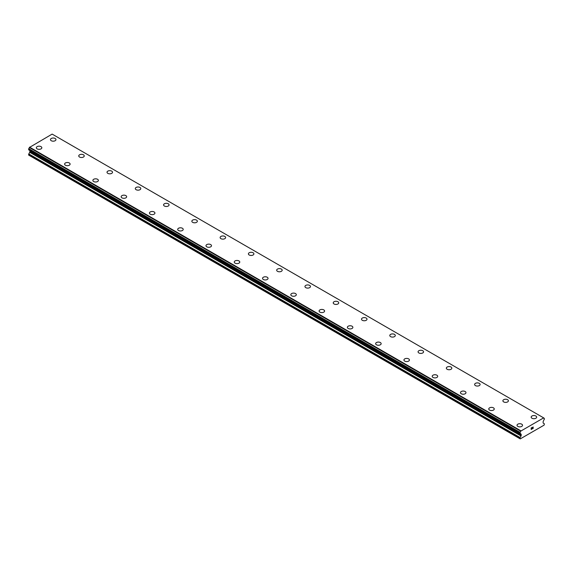 <?xml version="1.0" encoding="UTF-8"?>
<svg xmlns="http://www.w3.org/2000/svg" width="573" height="573" viewBox="0 0 573 573"><rect width="100%" height="100%" fill="white"/><g stroke="black" fill="none" stroke-linecap="round" stroke-linejoin="round"><path stroke-width="0.86" d="M50.467 139.597A2.75 1.59 180 0 1 52.164 138.129A2.75 1.59 180 0 1 55.158 138.473A2.75 1.59 180 0 1 55.968 139.597A2.75 1.59 180 0 1 54.27 141.065A2.75 1.59 180 0 1 51.269 140.722A2.75 1.59 180 0 1 50.467 139.597A2.75 1.59 180 0 1 52.164 138.136A2.75 1.59 180 0 1 55.158 138.48A2.75 1.59 180 0 1 55.968 139.597M83.436 154.803A2.75 1.59 180 0 1 84.238 155.92A2.75 1.59 180 0 1 82.548 157.389A2.75 1.59 180 0 1 79.547 157.045A2.75 1.59 180 0 1 78.745 155.92A2.75 1.59 180 0 1 80.442 154.459A2.75 1.59 180 0 1 83.436 154.803M78.745 155.92A2.75 1.59 180 0 1 80.442 154.452A2.75 1.59 180 0 1 83.436 154.796A2.75 1.59 180 0 1 84.245 155.92M107.022 172.244A2.75 1.59 180 0 1 108.72 170.783A2.75 1.59 180 0 1 111.714 171.126A2.75 1.59 180 0 1 112.516 172.251A2.75 1.59 180 0 1 110.818 173.712A2.75 1.59 180 0 1 107.824 173.368A2.75 1.59 180 0 1 107.022 172.244A2.75 1.59 180 0 1 108.72 170.783A2.75 1.59 180 0 1 111.714 171.126A2.75 1.59 180 0 1 112.516 172.244M135.3 188.574A2.75 1.59 180 0 1 136.997 187.106A2.75 1.59 180 0 1 139.991 187.45A2.75 1.59 180 0 1 140.793 188.574A2.75 1.59 180 0 1 139.096 190.043A2.75 1.59 180 0 1 136.102 189.692A2.75 1.59 180 0 1 135.3 188.574A2.75 1.59 180 0 1 136.997 187.113A2.75 1.59 180 0 1 139.991 187.457A2.75 1.59 180 0 1 140.793 188.574M163.577 204.898A2.75 1.59 180 0 1 165.268 203.429A2.75 1.59 180 0 1 168.269 203.773A2.75 1.59 180 0 1 169.071 204.898A2.75 1.59 180 0 1 167.373 206.366A2.75 1.59 180 0 1 164.379 206.022A2.75 1.59 180 0 1 163.577 204.898A2.75 1.59 180 0 1 165.275 203.436A2.75 1.59 180 0 1 168.269 203.78A2.75 1.59 180 0 1 169.071 204.898M191.848 221.221A2.75 1.59 180 0 1 193.545 219.76A2.75 1.59 180 0 1 196.546 220.104A2.75 1.59 180 0 1 197.348 221.228A2.75 1.59 180 0 1 195.651 222.689A2.75 1.59 180 0 1 192.657 222.345A2.75 1.59 180 0 1 191.848 221.221A2.75 1.59 180 0 1 193.552 219.76A2.75 1.59 180 0 1 196.546 220.104A2.75 1.59 180 0 1 197.348 221.221M220.125 237.551A2.75 1.59 180 0 1 221.823 236.083A2.75 1.59 180 0 1 224.824 236.427A2.75 1.59 180 0 1 225.626 237.551A2.75 1.59 180 0 1 223.928 239.013A2.75 1.59 180 0 1 220.934 238.669A2.75 1.59 180 0 1 220.125 237.551A2.75 1.59 180 0 1 221.83 236.083A2.75 1.59 180 0 1 224.824 236.434A2.75 1.59 180 0 1 225.626 237.551M248.403 253.875A2.75 1.59 180 0 1 250.1 252.406A2.75 1.59 180 0 1 253.101 252.75A2.75 1.59 180 0 1 253.903 253.875A2.75 1.59 180 0 1 252.206 255.343A2.75 1.59 180 0 1 249.212 254.999A2.75 1.59 180 0 1 248.403 253.875A2.75 1.59 180 0 1 250.1 252.414A2.75 1.59 180 0 1 253.101 252.757A2.75 1.59 180 0 1 253.903 253.875M276.68 270.198A2.75 1.59 180 0 1 278.378 268.737A2.75 1.59 180 0 1 281.372 269.081A2.75 1.59 180 0 1 282.181 270.205A2.75 1.59 180 0 1 280.484 271.666A2.75 1.59 180 0 1 277.49 271.323A2.75 1.59 180 0 1 276.68 270.198A2.75 1.59 180 0 1 278.378 268.737A2.75 1.59 180 0 1 281.372 269.081A2.75 1.59 180 0 1 282.181 270.198M304.958 286.529A2.75 1.59 180 0 1 306.655 285.06A2.75 1.59 180 0 1 309.649 285.404A2.75 1.59 180 0 1 310.459 286.529A2.75 1.59 180 0 1 308.761 287.99A2.75 1.59 180 0 1 305.767 287.646A2.75 1.59 180 0 1 304.958 286.529A2.75 1.59 180 0 1 306.655 285.06A2.75 1.59 180 0 1 309.649 285.404A2.75 1.59 180 0 1 310.459 286.529M333.235 302.852A2.75 1.59 180 0 1 334.933 301.384A2.75 1.59 180 0 1 337.927 301.727A2.75 1.59 180 0 1 338.736 302.852A2.75 1.59 180 0 1 337.039 304.32A2.75 1.59 180 0 1 334.038 303.976A2.75 1.59 180 0 1 333.235 302.852A2.75 1.59 180 0 1 334.933 301.391A2.75 1.59 180 0 1 337.927 301.735A2.75 1.59 180 0 1 338.736 302.852M361.513 319.182A2.75 1.59 180 0 1 363.21 317.714A2.75 1.59 180 0 1 366.204 318.058A2.75 1.59 180 0 1 367.014 319.182M366.204 318.058A2.75 1.59 180 0 1 367.014 319.175A2.75 1.59 180 0 1 365.316 320.644A2.75 1.59 180 0 1 362.315 320.3A2.75 1.59 180 0 1 361.513 319.175A2.75 1.59 180 0 1 363.21 317.707A2.75 1.59 180 0 1 366.204 318.058M389.79 335.506A2.75 1.59 180 0 1 391.488 334.038A2.75 1.59 180 0 1 394.482 334.381A2.75 1.59 180 0 1 395.291 335.506A2.75 1.59 180 0 1 393.594 336.967A2.75 1.59 180 0 1 390.593 336.623A2.75 1.59 180 0 1 389.79 335.506A2.75 1.59 180 0 1 391.488 334.038A2.75 1.59 180 0 1 394.482 334.381A2.75 1.59 180 0 1 395.291 335.506M418.068 351.829A2.75 1.59 180 0 1 419.765 350.361A2.75 1.59 180 0 1 422.759 350.705A2.75 1.59 180 0 1 423.562 351.829A2.75 1.59 180 0 1 421.864 353.297A2.75 1.59 180 0 1 418.87 352.954A2.75 1.59 180 0 1 418.068 351.829A2.75 1.59 180 0 1 419.765 350.368A2.75 1.59 180 0 1 422.759 350.712A2.75 1.59 180 0 1 423.562 351.829M446.346 368.153A2.75 1.59 180 0 1 448.043 366.684A2.75 1.59 180 0 1 451.037 367.028A2.75 1.59 180 0 1 451.839 368.153A2.75 1.59 180 0 1 450.142 369.621A2.75 1.59 180 0 1 447.148 369.277A2.75 1.59 180 0 1 446.346 368.153A2.75 1.59 180 0 1 448.043 366.691A2.75 1.59 180 0 1 451.037 367.035A2.75 1.59 180 0 1 451.839 368.153M474.623 384.476A2.75 1.59 180 0 1 476.313 383.015A2.75 1.59 180 0 1 479.315 383.358A2.75 1.59 180 0 1 480.117 384.483A2.75 1.59 180 0 1 478.419 385.944A2.75 1.59 180 0 1 475.425 385.6A2.75 1.59 180 0 1 474.623 384.476A2.75 1.59 180 0 1 476.321 383.015A2.75 1.59 180 0 1 479.315 383.358A2.75 1.59 180 0 1 480.117 384.476M507.592 399.689A2.75 1.59 180 0 1 508.394 400.806A2.75 1.59 180 0 1 506.697 402.267A2.75 1.59 180 0 1 503.703 401.924A2.75 1.59 180 0 1 502.893 400.806A2.75 1.59 180 0 1 504.598 399.345A2.75 1.59 180 0 1 507.592 399.689M502.893 400.806A2.75 1.59 180 0 1 504.591 399.338A2.75 1.59 180 0 1 507.592 399.682A2.75 1.59 180 0 1 508.394 400.806M531.171 417.13A2.75 1.59 180 0 1 532.869 415.661A2.75 1.59 180 0 1 535.87 416.005A2.75 1.59 180 0 1 536.672 417.13A2.75 1.59 180 0 1 534.974 418.598A2.75 1.59 180 0 1 531.98 418.254A2.75 1.59 180 0 1 531.171 417.13A2.75 1.59 180 0 1 532.876 415.669A2.75 1.59 180 0 1 535.87 416.012A2.75 1.59 180 0 1 536.672 417.13M36.328 147.762A2.75 1.59 180 0 1 38.026 146.294A2.75 1.59 180 0 1 41.02 146.638A2.75 1.59 180 0 1 41.829 147.762A2.75 1.59 180 0 1 40.131 149.224A2.75 1.59 180 0 1 37.13 148.88A2.75 1.59 180 0 1 36.328 147.762A2.75 1.59 180 0 1 38.026 146.294A2.75 1.59 180 0 1 41.02 146.638A2.75 1.59 180 0 1 41.829 147.762M69.297 162.968A2.75 1.59 180 0 1 70.107 164.086A2.75 1.59 180 0 1 68.409 165.554A2.75 1.59 180 0 1 65.408 165.21A2.75 1.59 180 0 1 64.606 164.086A2.75 1.59 180 0 1 66.303 162.625A2.75 1.59 180 0 1 69.297 162.968M64.606 164.086A2.75 1.59 180 0 1 66.303 162.617A2.75 1.59 180 0 1 69.297 162.961A2.75 1.59 180 0 1 70.107 164.086M92.883 180.409A2.75 1.59 180 0 1 94.581 178.941A2.75 1.59 180 0 1 97.575 179.285A2.75 1.59 180 0 1 98.377 180.409A2.75 1.59 180 0 1 96.687 181.877A2.75 1.59 180 0 1 93.686 181.534A2.75 1.59 180 0 1 92.883 180.409A2.75 1.59 180 0 1 94.581 178.948A2.75 1.59 180 0 1 97.575 179.292A2.75 1.59 180 0 1 98.377 180.409M121.161 196.74A2.75 1.59 180 0 1 122.858 195.271A2.75 1.59 180 0 1 125.852 195.615A2.75 1.59 180 0 1 126.654 196.74M125.852 195.615A2.75 1.59 180 0 1 126.654 196.732A2.75 1.59 180 0 1 124.957 198.201A2.75 1.59 180 0 1 121.963 197.857A2.75 1.59 180 0 1 121.161 196.732A2.75 1.59 180 0 1 122.858 195.271A2.75 1.59 180 0 1 125.852 195.615M149.438 213.063A2.75 1.59 180 0 1 151.136 211.595A2.75 1.59 180 0 1 154.13 211.938A2.75 1.59 180 0 1 154.932 213.063A2.75 1.59 180 0 1 153.235 214.524A2.75 1.59 180 0 1 150.241 214.18A2.75 1.59 180 0 1 149.438 213.063A2.75 1.59 180 0 1 151.136 211.602A2.75 1.59 180 0 1 154.13 211.946A2.75 1.59 180 0 1 154.932 213.063M177.709 229.386A2.75 1.59 180 0 1 179.406 227.918A2.75 1.59 180 0 1 182.407 228.262A2.75 1.59 180 0 1 183.21 229.386A2.75 1.59 180 0 1 181.512 230.855A2.75 1.59 180 0 1 178.518 230.511A2.75 1.59 180 0 1 177.709 229.386A2.75 1.59 180 0 1 179.413 227.925A2.75 1.59 180 0 1 182.407 228.269A2.75 1.59 180 0 1 183.21 229.386M205.986 245.71A2.75 1.59 180 0 1 207.684 244.248A2.75 1.59 180 0 1 210.685 244.592A2.75 1.59 180 0 1 211.487 245.717A2.75 1.59 180 0 1 209.79 247.178A2.75 1.59 180 0 1 206.796 246.834A2.75 1.59 180 0 1 205.986 245.71A2.75 1.59 180 0 1 207.691 244.248A2.75 1.59 180 0 1 210.685 244.592A2.75 1.59 180 0 1 211.487 245.71M234.264 262.04A2.75 1.59 180 0 1 235.961 260.572A2.75 1.59 180 0 1 238.962 260.916A2.75 1.59 180 0 1 239.765 262.04A2.75 1.59 180 0 1 238.067 263.501A2.75 1.59 180 0 1 235.073 263.157A2.75 1.59 180 0 1 234.264 262.04A2.75 1.59 180 0 1 235.961 260.572A2.75 1.59 180 0 1 238.962 260.923A2.75 1.59 180 0 1 239.765 262.04M267.233 277.246A2.75 1.59 180 0 1 268.042 278.363A2.75 1.59 180 0 1 266.345 279.832A2.75 1.59 180 0 1 263.351 279.488A2.75 1.59 180 0 1 262.541 278.363A2.75 1.59 180 0 1 264.239 276.902A2.75 1.59 180 0 1 267.233 277.246M262.541 278.363A2.75 1.59 180 0 1 264.239 276.895A2.75 1.59 180 0 1 267.233 277.239A2.75 1.59 180 0 1 268.042 278.363M290.819 294.687A2.75 1.59 180 0 1 292.517 293.226A2.75 1.59 180 0 1 295.51 293.569A2.75 1.59 180 0 1 296.32 294.694A2.75 1.59 180 0 1 294.622 296.155A2.75 1.59 180 0 1 291.628 295.811A2.75 1.59 180 0 1 290.819 294.687A2.75 1.59 180 0 1 292.517 293.226A2.75 1.59 180 0 1 295.51 293.569A2.75 1.59 180 0 1 296.32 294.687M319.097 311.017A2.75 1.59 180 0 1 320.794 309.549A2.75 1.59 180 0 1 323.788 309.893A2.75 1.59 180 0 1 324.597 311.017A2.75 1.59 180 0 1 322.9 312.478A2.75 1.59 180 0 1 319.899 312.135A2.75 1.59 180 0 1 319.097 311.017A2.75 1.59 180 0 1 320.794 309.549A2.75 1.59 180 0 1 323.788 309.893A2.75 1.59 180 0 1 324.597 311.017M347.374 327.341A2.75 1.59 180 0 1 349.072 325.872A2.75 1.59 180 0 1 352.066 326.216A2.75 1.59 180 0 1 352.875 327.341A2.75 1.59 180 0 1 351.177 328.809A2.75 1.59 180 0 1 348.176 328.465A2.75 1.59 180 0 1 347.374 327.341A2.75 1.59 180 0 1 349.072 325.879A2.75 1.59 180 0 1 352.066 326.223A2.75 1.59 180 0 1 352.875 327.341M375.652 343.664A2.75 1.59 180 0 1 377.349 342.196A2.75 1.59 180 0 1 380.343 342.539A2.75 1.59 180 0 1 381.152 343.664A2.75 1.59 180 0 1 379.455 345.132A2.75 1.59 180 0 1 376.454 344.788A2.75 1.59 180 0 1 375.652 343.664A2.75 1.59 180 0 1 377.349 342.203A2.75 1.59 180 0 1 380.343 342.547A2.75 1.59 180 0 1 381.152 343.664M403.929 359.987A2.75 1.59 180 0 1 405.627 358.526A2.75 1.59 180 0 1 408.621 358.87A2.75 1.59 180 0 1 409.423 359.994A2.75 1.59 180 0 1 407.732 361.456A2.75 1.59 180 0 1 404.731 361.112A2.75 1.59 180 0 1 403.929 359.987A2.75 1.59 180 0 1 405.627 358.526A2.75 1.59 180 0 1 408.621 358.87A2.75 1.59 180 0 1 409.423 359.987M432.207 376.318A2.75 1.59 180 0 1 433.904 374.849A2.75 1.59 180 0 1 436.898 375.193A2.75 1.59 180 0 1 437.7 376.318A2.75 1.59 180 0 1 436.003 377.786A2.75 1.59 180 0 1 433.009 377.435A2.75 1.59 180 0 1 432.207 376.318A2.75 1.59 180 0 1 433.904 374.857A2.75 1.59 180 0 1 436.898 375.2A2.75 1.59 180 0 1 437.7 376.318M465.176 391.524A2.75 1.59 180 0 1 465.978 392.641A2.75 1.59 180 0 1 464.28 394.109A2.75 1.59 180 0 1 461.286 393.766A2.75 1.59 180 0 1 460.484 392.641A2.75 1.59 180 0 1 462.182 391.18A2.75 1.59 180 0 1 465.176 391.524M460.484 392.641A2.75 1.59 180 0 1 462.182 391.173A2.75 1.59 180 0 1 465.176 391.517A2.75 1.59 180 0 1 465.978 392.641M488.755 408.964A2.75 1.59 180 0 1 490.452 407.503A2.75 1.59 180 0 1 493.453 407.847A2.75 1.59 180 0 1 494.255 408.972A2.75 1.59 180 0 1 492.558 410.433A2.75 1.59 180 0 1 489.564 410.089A2.75 1.59 180 0 1 488.755 408.964A2.75 1.59 180 0 1 490.459 407.503A2.75 1.59 180 0 1 493.453 407.847A2.75 1.59 180 0 1 494.255 408.964M517.032 425.295A2.75 1.59 180 0 1 518.73 423.827A2.75 1.59 180 0 1 521.731 424.17A2.75 1.59 180 0 1 522.533 425.295A2.75 1.59 180 0 1 520.836 426.756A2.75 1.59 180 0 1 517.842 426.412A2.75 1.59 180 0 1 517.032 425.295A2.75 1.59 180 0 1 518.737 423.827A2.75 1.59 180 0 1 521.731 424.178A2.75 1.59 180 0 1 522.533 425.295M531.257 428.01L531.257 428.618L531.93 427.623L531.257 428.01M531.257 428.618L531.629 428.411L531.257 428.618M531.629 428.511L531.257 428.719L531.622 428.504M531.257 428.719L531.257 429.327L531.257 428.719M531.257 429.327L531.937 428.941L531.257 429.327M531.171 429.478L531.93 429.041L531.171 429.478L531.171 427.959L531.93 427.522M532.46 427.601L533.162 426.957M533.162 427.401L532.976 427.795L533.162 427.401M532.976 427.795L532.568 428.575L532.976 427.795M532.568 428.575L533.284 428.16L532.568 428.568M532.381 428.783L533.284 428.26L532.381 428.783L533.134 427.265L532.604 427.3L533.134 427.129M521.036 435.967A0.752 0.43 -60 0 0 521.186 435.444L521.186 434.441A0.752 0.43 -60 0 0 521.036 434.112A0.752 0.43 -60 0 1 521.036 434.112L520.721 433.911A1.182 0.68 -60 0 0 520.485 433.51A1.182 0.68 -60 0 0 520.04 433.496L520.04 432.307A1.182 0.68 -60 0 0 520.678 431.154L543.634 417.896A1.182 0.68 -60 0 0 543.87 418.29A1.182 0.68 -60 0 0 544.271 418.319L544.271 419.508A1.182 0.68 -60 0 0 543.591 420.704L543.283 421.255A0.752 0.43 -60 0 0 543.125 421.778L543.125 422.781A0.752 0.43 -60 0 0 543.276 423.125L544.2 423.669A0.752 0.43 -60 0 1 544.35 424.013L544.071 425.152L520.241 438.904L519.962 438.094A0.752 0.43 -60 0 1 520.112 437.571L521.036 435.967L29.724 152.311L28.8 153.915A0.752 0.43 120 0 0 28.65 154.438L28.65 155.082L519.962 438.739M29.775 150.498A0.752 0.43 -60 0 1 29.875 150.785L29.875 151.788A0.752 0.43 -60 0 1 29.724 152.311M29.409 150.262L520.735 433.947M28.65 149.775L519.962 433.446L28.65 149.775L28.729 148.651A1.182 0.68 -60 0 0 29.366 147.497L52.136 134.096L543.448 417.753M520.864 430.796L29.552 147.139M520.678 431.154L29.366 147.497M521.186 434.441L29.875 150.785M544.271 418.319L543.648 417.953M520.707 431.075L29.395 147.419M520.04 432.307L28.729 148.651M519.962 432.465L28.65 148.808M520.721 433.911L28.679 149.84M521.186 435.444L29.875 151.788M520.112 437.571L28.8 153.915M519.962 438.094L28.65 154.438M544.321 418.319L543.641 417.925"/></g></svg>
